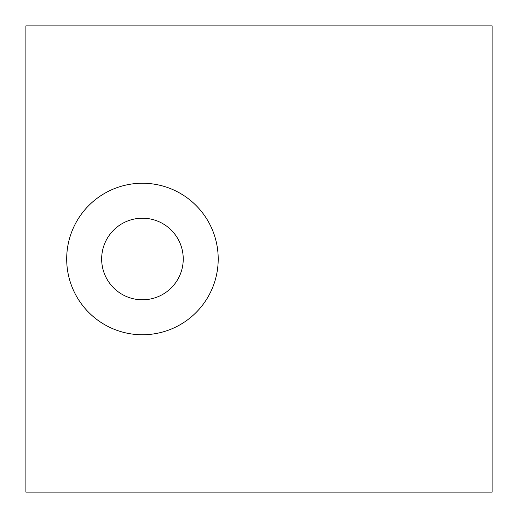<?xml version="1.0" encoding="UTF-8"?>
<svg xmlns="http://www.w3.org/2000/svg" width="518" height="518" viewBox="0 0 518 518"><rect width="100%" height="100%" fill="white"/><g stroke="black" fill="none" stroke-linecap="round" stroke-linejoin="round"><path stroke-width="0.78" d="M142.45 183.242A75.757 75.757 0 0 0 66.692 259A75.757 75.757 0 0 0 142.45 334.757A75.757 75.757 0 0 0 218.207 259A75.757 75.757 0 0 0 142.45 183.242M142.45 299.792A40.792 40.792 0 0 1 101.657 259A40.792 40.792 0 0 1 142.45 218.207A40.792 40.792 0 0 1 183.242 259A40.792 40.792 0 0 1 142.45 299.792M25.9 492.1L25.9 25.9L492.1 25.9L492.1 492.1L25.9 492.1"/></g></svg>
